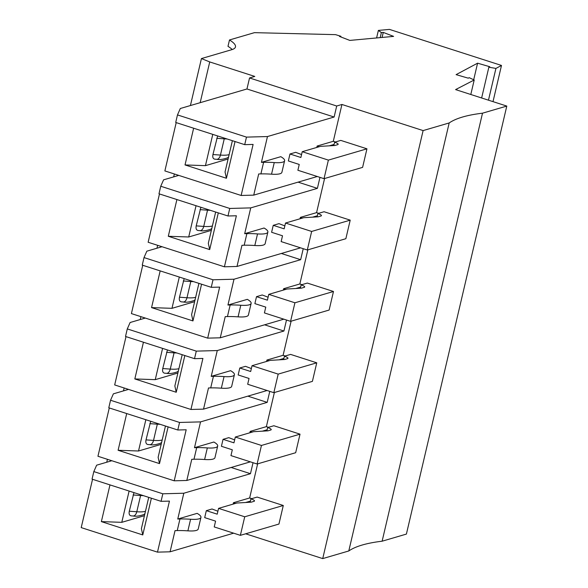 <?xml version="1.0" encoding="UTF-8"?>
<svg xmlns="http://www.w3.org/2000/svg" width="588" height="588" viewBox="0 0 588 588"><rect width="100%" height="100%" fill="white"/><g stroke="black" fill="none" stroke-linecap="round" stroke-linejoin="round"><path stroke-width="0.88" d="M209.725 61.931L254.78 76.425L249.54 77.961L336.704 106.009L341.944 104.473L423.11 130.587L449.181 122.951A250.863 53.765 -166.8 0 1 482.505 113.19L506.79 106.075L455.582 89.597L474.207 79.99L469.202 77.682L468.283 78.175L456.09 74.639L477.581 63.181L489.767 66.716L488.849 67.216L495.927 68.414L501.49 65.444L389.462 29.4L378.378 30.414L381.377 32.583L383.266 32.413L393.607 36.39L349.823 40.41L339.482 36.427L340.922 36.294L335.579 34.648L254.428 32.656L229.489 39.962A46.717 10.011 -166.8 0 1 235.479 46.93A46.717 10.011 -166.8 0 1 231.723 49.693L201.434 58.565L209.725 61.931L200.17 102.687M245.652 533.801L322.724 558.6L348.787 550.963A250.863 53.765 -166.8 0 1 382.119 541.203L406.396 534.088L506.79 106.075M456.751 89.979L456.927 89.207M474.207 79.99L470.804 94.499M473.693 79.755L477.581 63.181M495.927 68.414L488.474 100.181M488.849 67.216L481.631 97.983M501.49 65.444L493.001 101.643M381.377 32.583L380.201 37.625M378.378 30.414L376.607 37.948M340.922 36.294L340.775 36.926M201.434 58.565L190.416 105.539M174.364 173.982L173.688 176.878M157.635 245.314L156.952 248.209M140.899 316.653L140.223 319.549M124.171 387.984L123.487 390.88M107.435 459.324L106.759 462.219M204.617 459.515L207.336 447.916A24.395 5.226 13.2 0 0 217.678 446.064L214.958 457.662A24.395 5.226 13.2 0 1 204.617 459.515A60.99 13.068 13.2 0 0 193.981 459.243L196.701 447.637L194.488 447.703L200.537 421.89L267.195 402.368L269.774 391.365M250.37 461.845L186.8 480.47L191.769 459.301L193.981 459.243M217.905 511.229L212.033 508.995L206.322 510.663L204.69 517.624L215.583 521.13L214.223 526.929L240.374 535.345L244.726 516.786L218.574 508.37L236.832 503.027L251.164 502.174L254.016 501.336A6.101 1.308 -166.8 0 0 254.508 500.976A6.101 1.308 -166.8 0 0 250.951 498.889L257.14 497.073L283.291 505.489L244.726 516.786M235.567 503.394L233.458 502.718L249.65 497.977L257.647 463.851M274.383 392.512L266.379 426.638L250.194 431.379L249.863 432.775M291.111 321.18L283.107 355.306L266.923 360.047L266.592 361.436M307.847 249.849L299.843 283.967L283.651 288.708L283.328 290.104M324.576 178.509L316.572 212.636L300.387 217.376L300.056 218.765M341.944 104.473L333.3 141.296L317.116 146.044L316.792 147.434M249.54 77.961L246.96 88.979L180.303 108.508L177.48 114.917L246.482 137.114L267.466 136.548L334.124 117.027L336.704 106.009M267.466 136.548L261.41 162.362L280.792 156.68A24.395 5.226 13.2 0 1 284.607 160.73A24.395 5.226 13.2 0 1 274.258 162.582A60.99 13.068 13.2 0 0 263.622 162.303L261.41 162.362M284.607 160.73L281.887 172.328A24.395 5.226 13.2 0 1 271.538 174.18A60.99 13.068 13.2 0 0 260.903 173.901L258.691 173.96L253.729 195.128L241.139 195.466L253.105 144.428L244.718 144.655L246.482 137.114M317.299 176.503L253.729 195.128M178.752 175.393L163.574 179.84L160.744 186.249L229.754 208.453L250.731 207.887L317.388 188.358L319.968 177.363M250.731 207.887L244.681 233.693L264.056 228.019A24.395 5.226 13.2 0 1 267.871 232.062A24.395 5.226 13.2 0 1 257.529 233.914A60.99 13.068 13.2 0 0 246.894 233.634L244.681 233.693M267.871 232.062L265.151 243.66A24.395 5.226 13.2 0 1 254.81 245.512A60.99 13.068 13.2 0 0 244.174 245.233L241.962 245.292L236.993 266.46L224.403 266.805L236.376 215.767L227.982 215.994L229.754 208.453M300.564 247.842L236.993 266.46M162.023 246.725L146.838 251.179L144.016 257.581L213.018 279.785L234.002 279.219L300.659 259.698L303.239 248.695M234.002 279.219L227.946 305.032L247.327 299.351A24.395 5.226 13.2 0 1 251.142 303.393A24.395 5.226 13.2 0 1 240.801 305.245A60.99 13.068 13.2 0 0 230.165 304.974L227.946 305.032M251.142 303.393L248.423 314.999A24.395 5.226 13.2 0 1 238.074 316.851A60.99 13.068 13.2 0 0 227.438 316.572L225.226 316.631L220.265 337.799L207.674 338.137L219.647 287.098L211.254 287.326L213.018 279.785M283.835 319.174L220.265 337.799M145.287 318.064L130.11 322.511L127.287 328.92L196.289 351.124L217.273 350.558L283.923 331.029L286.503 320.034M217.273 350.558L211.217 376.364L230.599 370.69A24.395 5.226 13.2 0 1 234.406 374.732A24.395 5.226 13.2 0 1 224.065 376.585A60.99 13.068 13.2 0 0 213.429 376.305L211.217 376.364M234.406 374.732L231.687 386.331A24.395 5.226 13.2 0 1 221.345 388.183A60.99 13.068 13.2 0 0 210.71 387.904L208.497 387.962L203.529 409.13L190.946 409.469L202.911 358.437L194.518 358.665L196.289 351.124M267.106 390.505L203.529 409.13M217.678 446.064A24.395 5.226 13.2 0 0 213.863 442.022L194.488 447.703M111.823 460.735L96.645 465.181L93.823 471.591L162.825 493.795L183.809 493.229L250.466 473.7L253.038 462.705M183.809 493.229L177.752 519.035L197.134 513.361A24.395 5.226 13.2 0 1 200.949 517.403A24.395 5.226 13.2 0 1 190.6 519.255A60.99 13.068 13.2 0 0 179.965 518.976L177.752 519.035M200.949 517.403L198.23 529.002A24.395 5.226 13.2 0 1 187.881 530.854A60.99 13.068 13.2 0 0 177.245 530.574L175.033 530.633L170.072 551.801L157.481 552.139L169.447 501.108L161.061 501.329L162.825 493.795M233.642 533.176L170.072 551.801M233.458 502.718L233.135 504.107M234.641 439.89L228.769 437.656L223.05 439.332L221.419 446.292L232.319 449.798L230.952 455.597L257.103 464.013L261.454 445.454L235.31 437.038L253.56 431.688L267.893 430.842L270.752 430.004A6.101 1.308 -166.8 0 0 271.237 429.644A6.101 1.308 -166.8 0 0 267.68 427.557L273.876 425.741L300.02 434.157L261.454 445.454M251.37 368.558L245.497 366.324L239.786 368L238.155 374.953L249.047 378.459L247.688 384.258L273.839 392.674L278.19 374.115L252.039 365.699L270.296 360.356L284.629 359.503L287.481 358.665A6.101 1.308 -166.8 0 0 287.973 358.305A6.101 1.308 -166.8 0 0 284.416 356.218L290.604 354.402L316.756 362.818L278.19 374.115M268.099 297.227L262.226 294.985L256.515 296.661L254.883 303.621L265.776 307.127L264.416 312.926L290.568 321.342L294.919 302.783L268.767 294.368L287.025 289.017L301.357 288.171L304.216 287.334A6.101 1.308 -166.8 0 0 304.702 286.973A6.101 1.308 -166.8 0 0 301.144 284.886L307.333 283.071L333.484 291.486L294.919 302.783M301.563 154.556L295.69 152.314L289.98 153.99L288.348 160.95L299.241 164.456L297.881 170.255L324.032 178.671L328.383 160.112L302.232 151.697L320.489 146.353L334.822 145.501L337.674 144.663A6.101 1.308 -166.8 0 0 338.166 144.303A6.101 1.308 -166.8 0 0 334.609 142.215L340.797 140.4L366.949 148.815L328.383 160.112M284.835 225.888L278.962 223.653L273.244 225.329L271.612 232.289L282.512 235.788L281.152 241.594L307.296 250.003L311.655 231.444L285.503 223.036L303.753 217.685L318.086 216.832L320.945 216.002A6.101 1.308 -166.8 0 0 321.438 215.642A6.101 1.308 -166.8 0 0 317.88 213.547L324.069 211.731L350.213 220.147L311.655 231.444M423.11 130.587L322.724 558.6M333.3 141.296L335.41 141.98M316.572 212.636L318.681 213.312M299.843 283.967L301.953 284.651M283.107 355.306L285.217 355.983M266.379 426.638L268.488 427.314M249.65 497.977L251.752 498.653M250.165 502.233L250.951 498.889M283.291 505.489L278.94 524.048L240.374 535.345M206.322 510.663L217.215 514.169L218.574 508.37M482.505 113.19L382.119 541.203M449.181 122.951L348.787 550.963M177.48 114.917L175.709 122.451L244.718 144.655M232.385 140.686L225.05 171.961L226.424 178.26L235.038 141.539M226.424 178.26L185.022 164.934L205.44 165.654L212.775 134.38M228.085 159.017L205.44 165.654M185.022 164.934L193.636 128.221M212.944 154.541L220.449 155.078A6.101 3.565 94.1 0 1 216.7 159.311L214.892 159.179C213.062 158.87 212.415 157.319 212.944 154.541L217.634 135.938M224.395 138.121A6.101 3.565 94.1 0 1 224.256 138.841L220.449 155.078A24.395 5.226 13.2 0 0 229.114 154.637M216.7 159.311L216.7 159.311C219.456 159.892 223.014 159.414 227.372 157.885A6.101 5.821 58.6 0 0 227.585 157.768L228.519 157.194M228.563 157.011A6.101 5.821 58.6 0 1 227.585 157.768M216.751 138.305L224.256 138.841A24.395 5.226 13.2 0 0 227.041 138.974M160.744 186.249L158.981 193.79L227.982 215.994M215.656 212.025L208.321 243.3L209.696 249.591L218.302 212.878M209.696 249.591L168.293 236.273L188.711 236.986L196.047 205.712M211.357 230.356L188.711 236.986M168.293 236.273L176.9 199.553M196.208 225.88L203.72 226.417A6.101 3.565 94.1 0 1 199.971 230.643L198.156 230.518C196.333 230.202 195.686 228.659 196.208 225.88L200.898 207.277M207.667 209.453A6.101 3.565 94.1 0 1 207.527 210.181L203.72 226.417A24.395 5.226 13.2 0 0 212.386 225.976M199.971 230.643A6.101 3.565 94.1 0 1 199.964 230.643C202.728 231.224 206.285 230.753 210.644 229.224A6.101 5.821 58.6 0 0 210.857 229.099L211.783 228.534M211.827 228.342A6.101 5.821 58.6 0 1 210.857 229.099M200.023 209.637L207.527 210.181A24.395 5.226 13.2 0 0 210.313 210.306M144.016 257.581L142.252 265.122L211.254 287.326M198.928 283.357L191.592 314.631L192.96 320.93L201.574 284.21M159.473 193.944L148.139 242.263L224.403 266.805M192.96 320.93L151.557 307.605L171.975 308.325L179.311 277.051M194.628 301.688L171.975 308.325M151.557 307.605L160.171 270.892M179.48 297.212L186.984 297.749A6.101 3.565 94.1 0 1 183.243 301.982L181.427 301.85C179.597 301.534 178.95 299.99 179.48 297.212L184.169 278.609M190.938 280.792A6.101 3.565 94.1 0 1 190.791 281.512L186.984 297.749A24.395 5.226 13.2 0 0 195.65 297.308M183.243 301.982A6.101 3.565 94.1 0 1 183.236 301.982C185.992 302.563 189.549 302.085 193.908 300.556A6.101 5.821 58.6 0 0 194.121 300.439L195.054 299.865M195.098 299.682A6.101 5.821 58.6 0 1 194.121 300.439M183.287 280.976L190.791 281.512A24.395 5.226 13.2 0 0 193.577 281.637M300.659 259.698L281.329 253.472M142.737 265.284L131.411 313.595L207.674 338.137M127.287 328.92L125.516 336.461L194.518 358.665M182.192 354.696L174.857 385.971L176.231 392.262L184.845 355.549M176.231 392.262L134.828 378.944L155.247 379.657L162.582 348.383M177.892 373.02L155.247 379.657M126.008 336.615L114.675 384.934L190.946 409.469M134.828 378.944L143.443 342.223M162.751 368.551L170.255 369.088A6.101 3.565 94.1 0 1 166.507 373.314L164.699 373.189C162.869 372.873 162.222 371.329 162.751 368.551L167.433 349.948M174.202 352.124A6.101 3.565 94.1 0 1 174.063 352.844L170.255 369.088A24.395 5.226 13.2 0 0 178.921 368.647M166.507 373.314A6.101 3.565 94.1 0 1 166.5 373.314C169.263 373.894 172.821 373.424 177.179 371.895A6.101 5.821 58.6 0 0 177.392 371.77L178.318 371.204M178.362 371.013A6.101 5.821 58.6 0 1 177.392 371.77M166.558 352.308L174.063 352.844A24.395 5.226 13.2 0 0 176.848 352.976M283.923 331.029L264.593 324.811M334.124 117.027L246.96 88.979M176.202 122.613L164.868 170.924L241.139 195.466M317.388 188.358L298.057 182.14M302.497 218.052L300.387 217.376M317.358 215.752L312.537 217.163M285.761 289.392L283.651 288.708M300.63 287.084L295.808 288.502M269.032 360.723L266.923 360.047M283.901 358.423L279.079 359.834M252.296 432.062L250.194 431.379M267.165 429.755L262.344 431.173M250.437 501.094L245.615 502.505M319.225 146.721L317.116 146.044M334.094 144.42L329.273 145.831M128.559 389.396L113.374 393.842L110.551 400.252L179.561 422.456L200.537 421.89M267.195 402.368L247.864 396.143M109.28 407.954L97.946 456.266L174.21 480.808L186.183 429.769L177.789 429.997L179.561 422.456M110.551 400.252L108.787 407.793L177.789 429.997M250.466 473.7L231.135 467.482M92.544 479.286L81.21 527.605L157.481 552.139M93.823 471.591L92.051 479.132L161.061 501.329M148.727 497.367L141.392 528.641L142.766 534.933L151.381 498.22M109.978 484.894L101.364 521.615L142.766 534.933M101.364 521.615L121.782 522.328L129.117 491.053M144.428 515.691L121.782 522.328M129.286 511.222L136.791 511.758A6.101 3.565 94.1 0 1 133.05 515.985L131.234 515.86C129.404 515.544 128.757 513.993 129.286 511.222L133.976 492.619M140.738 494.795A6.101 3.565 94.1 0 1 140.598 495.515L136.791 511.758A24.395 5.226 13.2 0 0 145.457 511.31M133.05 515.985A6.101 3.565 94.1 0 1 133.042 515.985C135.799 516.565 139.356 516.088 143.715 514.566A6.101 5.821 58.6 0 0 143.928 514.441L144.861 513.868M144.905 513.684A6.101 5.821 58.6 0 1 143.928 514.441M133.094 494.978L140.598 495.515A24.395 5.226 13.2 0 0 143.384 495.647M223.05 439.332L233.951 442.837L235.31 437.038M300.02 434.157L295.668 452.716L257.103 464.013M266.901 430.901L267.68 427.557M239.786 368L250.679 371.506L252.039 365.699M316.756 362.818L312.397 381.377L273.839 392.674M283.629 359.562L284.416 356.218M256.515 296.661L267.408 300.167L268.767 294.368M333.484 291.486L329.133 310.045L290.568 321.342M300.358 288.23L301.144 284.886M289.98 153.99L300.872 157.496L302.232 151.697M366.949 148.815L362.598 167.374L324.032 178.671M333.822 145.559L334.609 142.215M273.244 225.329L284.144 228.835L285.503 223.036M350.213 220.147L345.862 238.706L307.296 250.003M317.094 216.891L317.88 213.547M207.336 447.916A60.99 13.068 13.2 0 0 196.701 447.637M186.8 480.47L174.21 480.808M165.463 426.028L158.128 457.302L159.502 463.601L168.109 426.881M126.707 413.562L118.1 450.276L159.502 463.601M118.1 450.276L138.518 450.996L145.846 419.722M161.163 444.359L138.518 450.996M146.015 439.883L153.519 440.419A6.101 3.565 94.1 0 1 149.778 444.653A6.101 3.565 94.1 0 1 149.771 444.653L147.963 444.521C146.14 444.205 145.486 442.661 146.015 439.883L150.704 421.28M157.474 423.463A6.101 3.565 94.1 0 1 157.334 424.183L153.519 440.419A24.395 5.226 13.2 0 0 162.192 439.978M161.634 442.352A6.101 5.821 58.6 0 1 160.443 443.227C156.085 444.756 152.535 445.234 149.778 444.653M149.822 423.647L157.334 424.183A24.395 5.226 13.2 0 0 160.12 424.308M229.489 39.962L227.99 46.342A46.717 10.011 -166.8 0 1 232.223 49.532M382.082 37.448L383.266 32.413M260.903 173.901L263.622 162.303M271.538 174.18L274.258 162.582M244.174 245.233L246.894 233.634M254.81 245.512L257.529 233.914M227.438 316.572L230.165 304.974M238.074 316.851L240.801 305.245M210.71 387.904L213.429 376.305M221.345 388.183L224.065 376.585M177.245 530.574L179.965 518.976M187.881 530.854L190.6 519.255M160.656 443.102L161.59 442.536"/></g></svg>
